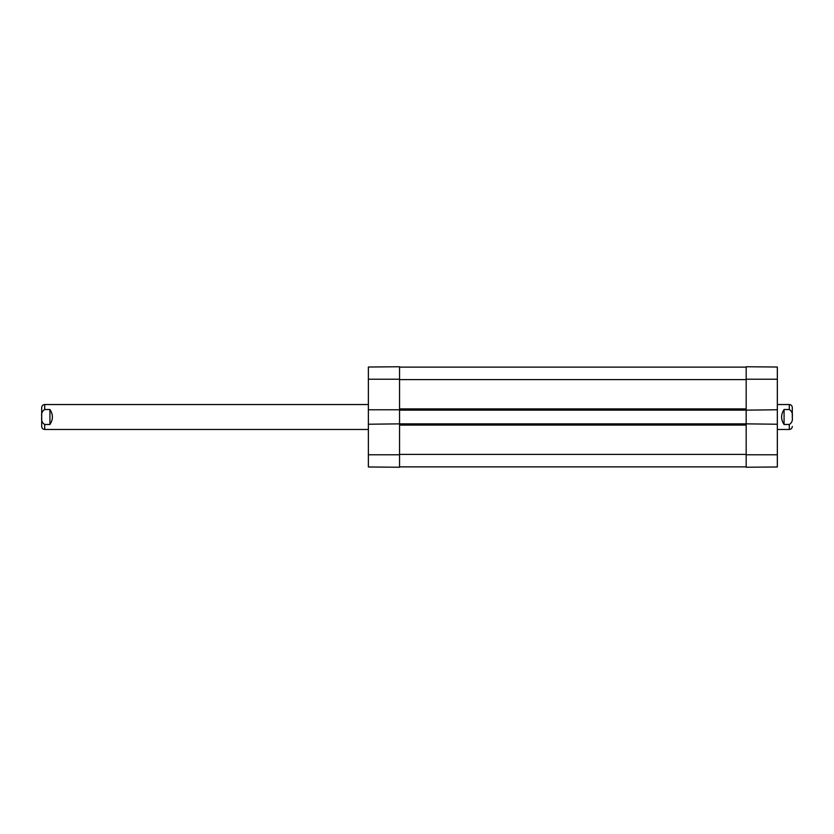 <?xml version="1.0" encoding="UTF-8"?>
<svg xmlns="http://www.w3.org/2000/svg" width="834" height="834" viewBox="0 0 834 834"><rect width="100%" height="100%" fill="white"/><g stroke="black" fill="none" stroke-linecap="round" stroke-linejoin="round"><path stroke-width="1.25" d="M399.549 423.86L368.378 424.235L368.378 409.765L399.549 409.765L399.549 423.86L746.169 423.86L746.169 410.14L399.549 410.14M746.169 466.873L399.549 466.873M746.169 410.14L777.34 409.765L777.34 424.235L746.169 423.86M746.169 367.127L399.549 367.127M792.3 417L792.3 407.524C792.123 405.71 791.122 404.709 789.308 404.532L777.34 404.532M784.075 409.515L789.308 409.515C791.852 411.068 792.832 413.56 792.258 417C792.832 420.44 791.852 422.932 789.308 424.485L784.075 424.485C780.78 419.492 780.78 414.508 784.075 409.515L784.075 424.485M789.308 424.485L789.308 429.468L777.34 429.468M368.378 404.532L44.692 404.532C42.878 404.709 41.877 405.71 41.7 407.524L41.7 426.476C41.877 428.29 42.878 429.291 44.692 429.468L368.378 429.468M49.925 424.485L44.692 424.485C42.148 422.932 41.168 420.44 41.742 417C41.168 413.56 42.148 411.068 44.692 409.515L49.925 409.515C53.22 414.508 53.22 419.492 49.925 424.485L49.925 409.515M777.34 409.765L777.34 367.023L746.169 366.752L746.169 409.765M746.169 424.235L746.169 467.248L777.34 466.977L777.34 424.235M368.378 424.235L368.378 466.977L399.549 467.248L399.549 424.235M399.549 409.765L399.549 366.752L368.378 367.023L368.378 409.765M746.169 454.405L399.549 454.405M746.169 425.1L399.549 425.1M746.169 408.9L399.549 408.9M746.169 379.595L399.549 379.595M789.308 409.515L789.308 404.532M44.692 424.485L44.692 429.468M44.692 404.532L44.692 409.515M746.169 454.78L777.34 454.78M746.169 379.22L777.34 379.22M399.549 379.22L368.378 379.22M399.549 454.78L368.378 454.78M789.308 429.468C791.122 429.291 792.123 428.29 792.3 426.476"/></g></svg>
